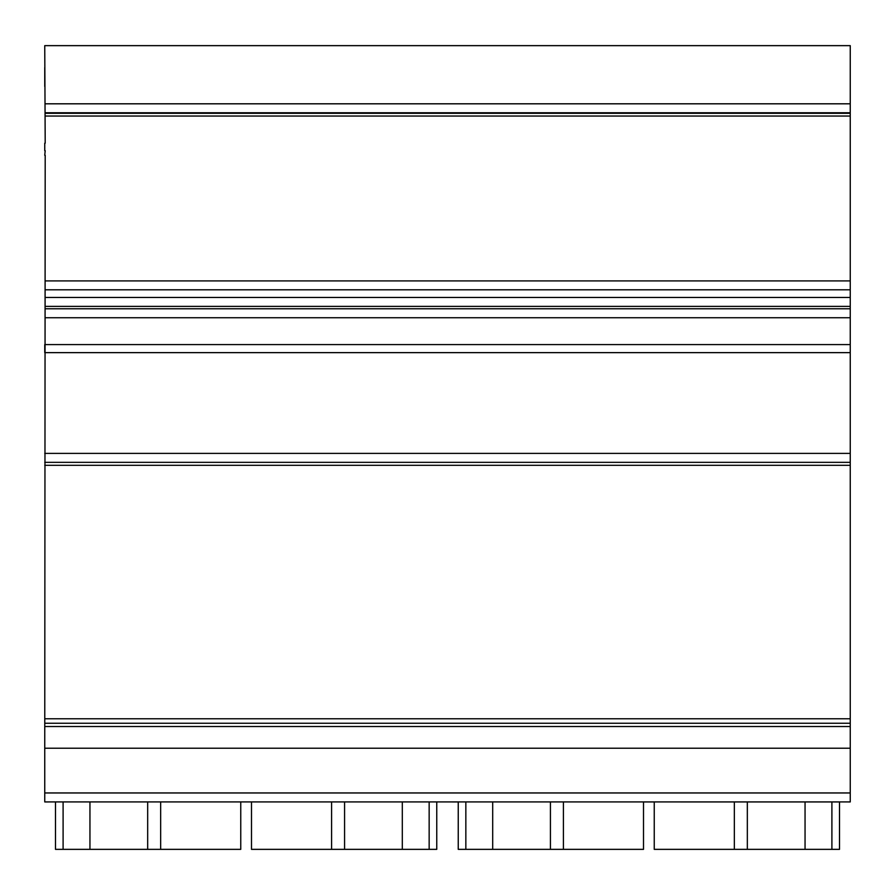 <?xml version="1.0" encoding="UTF-8"?>
<svg xmlns="http://www.w3.org/2000/svg" width="895" height="895" viewBox="0 0 895 895"><rect width="100%" height="100%" fill="white"/><g stroke="black" fill="none" stroke-linecap="round" stroke-linejoin="round"><path stroke-width="1.34" d="M831.902 801.92L831.902 849.355L654.245 849.355L654.245 801.92L643.505 801.92L643.505 849.355L465.847 849.355L465.847 801.92L550.425 801.92L550.425 849.355L550.425 801.92L563.403 801.92L563.403 849.355M805.053 801.92L805.053 849.355M747.336 801.92L747.336 849.355L747.325 801.92M734.347 801.92L734.347 849.355M492.697 801.92L492.697 849.355M45.197 155.294L44.75 748.22L850.25 748.22L850.25 801.931L839.51 801.92L839.51 849.355L831.902 849.355M465.847 801.92L458.24 801.92L458.24 849.355L465.847 849.355M331.597 849.355L331.597 801.92L344.575 801.92L344.575 849.355L344.575 801.92L434.075 801.92L420.202 801.92L429.152 801.92L429.152 849.355L251.495 849.355L251.495 801.92L240.755 801.92L240.755 849.355L63.097 849.355L63.097 801.92L147.675 801.92L147.675 849.355L147.675 801.92L160.652 801.92L160.652 849.355M160.652 801.92L331.597 801.92M143.2 112.781L751.8 112.781M44.75 155.294L45.197 150.696M44.75 45.645L45.197 143.2M850.25 748.22L850.25 116.048L45.197 116.048M850.25 308.775L45.197 308.775L850.25 308.775M44.75 344.586L44.75 352.641L850.25 352.641L850.25 344.586L45.197 344.586M63.097 849.355L55.49 849.355L55.49 801.92L44.75 801.931L44.75 748.22M850.25 116.048L850.25 45.645L45.197 45.645M87.71 112.781L807.29 112.781M850.25 113.285L45.197 113.285M850.25 465.299L44.75 465.299M850.25 723.25L44.75 723.25M850.25 726.527L44.75 726.527M429.152 801.92L458.24 801.931L436.76 801.92L436.76 849.355L429.152 849.355M850.25 801.92L44.75 801.92L839.51 801.931M402.303 801.92L402.303 849.355M89.948 801.92L89.948 849.355M44.75 801.931L63.097 801.92M836.825 801.92L822.952 801.92L836.825 801.92M474.797 801.92L460.925 801.92L474.797 801.92M44.75 150.696L44.75 143.2M44.75 86.468L44.75 76.97L44.75 86.468M44.75 67.483L44.75 76.97L44.75 67.483M72.036 801.92L58.175 801.92L72.036 801.92M850.25 280.907L45.197 280.907M850.25 289.801L45.197 289.801M850.25 297.453L45.197 297.453M850.25 306.37L45.197 306.37M850.25 317.736L45.197 317.736M850.25 103.809L45.197 103.809M850.25 112.781L45.197 112.781M850.25 453.396L44.75 453.396M850.25 462.346L44.75 462.346M850.25 718.763L44.75 718.763M850.25 792.959L44.75 792.959M654.245 801.931L643.505 801.931"/></g></svg>
